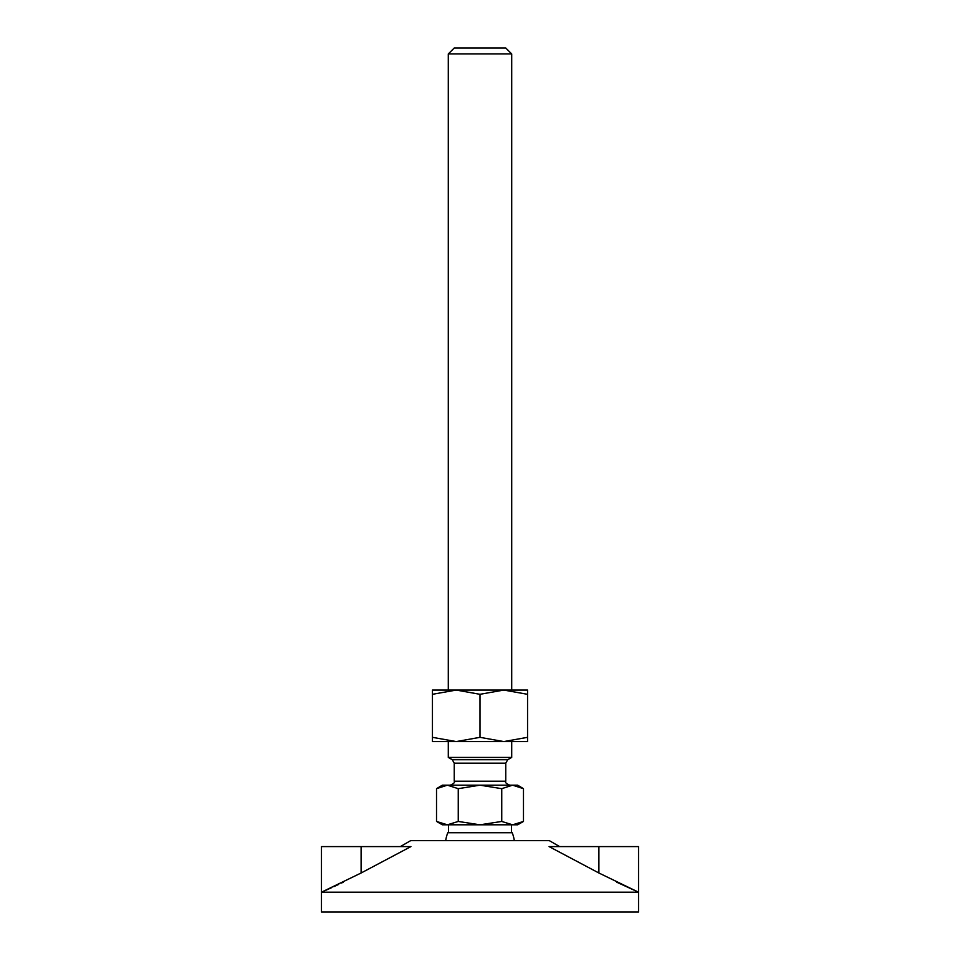 <?xml version="1.0" encoding="UTF-8"?>
<svg xmlns="http://www.w3.org/2000/svg" width="960" height="960" viewBox="0 0 960 960"><rect width="100%" height="100%" fill="white"/><g stroke="black" fill="none" stroke-linecap="round" stroke-linejoin="round"><path stroke-width="1.44" d="M616.728 882.192L638.532 892.188L638.532 846.6L598.896 846.6L598.896 873L638.532 892.188L638.532 912L321.468 912L321.468 892.188L361.104 873L410.916 846.6L361.104 846.6L361.104 873M400.356 846.6L410.64 840.66L549.36 840.66L559.644 846.6M343.272 882.192L341.544 883.032M338.664 884.4L333.768 886.692M331.74 887.616L323.676 891.228M638.532 892.188L321.468 892.188L321.468 846.6L361.104 846.6M598.896 846.6L549.084 846.6L598.896 873M448.296 741.576L448.296 757.428L452.256 759.72L507.744 759.72L511.704 757.428L511.704 741.576L432.444 741.576L432.444 737.328L456.216 741.576L480 737.328L503.784 741.576L527.556 741.576L527.556 737.328L503.784 741.576M511.704 53.94L448.296 53.94L454.236 48L505.764 48L511.704 53.94L511.704 690.06L432.444 690.06L432.444 694.308L456.216 690.06L480 694.308L503.784 690.06L527.556 694.308L527.556 690.06L503.784 690.06M527.556 694.308L527.556 737.328M480 694.308L480 737.328M432.444 694.308L432.444 737.328M522.924 788.34L517.656 785.172L512.604 785.172L523.476 788.676L523.476 821.448L517.656 824.808L512.616 824.808M516.816 824.268L519.732 823.308M523.476 821.448L512.604 824.808L501.744 821.448L480 824.808L458.256 821.448L447.396 824.808L442.344 824.808L437.172 821.808M521.292 787.464L518.28 786.18M514.044 785.244L512.724 785.172M448.296 53.94L448.296 690.06M511.704 757.428L448.296 757.428M445.68 840.66A34.68 34.68 0 0 1 447.804 832.728L512.196 832.728A34.68 34.68 0 0 1 514.32 840.66M501.744 788.676L512.604 785.172L447.396 785.172L458.256 788.676L480 785.172L501.744 788.676L501.744 821.448M458.256 788.676L458.256 821.448M511.512 832.728L511.512 824.808M448.488 832.728L448.488 824.808M512.604 824.808L447.396 824.808L436.524 821.448L436.524 788.676L447.396 785.172L442.344 785.172L436.524 788.676M441.012 823.596L444.948 824.628M447.396 785.172L442.764 785.844M441.372 786.3L440.64 786.588M452.256 759.72L454.236 763.152L454.236 781.212L505.764 781.212C504.9 782.376 506.22 783.696 509.724 785.172M454.236 763.152L505.764 763.152L507.744 759.72M505.764 763.152L505.764 781.212M454.236 781.212C455.136 782.328 453.816 783.648 450.276 785.172"/></g></svg>
